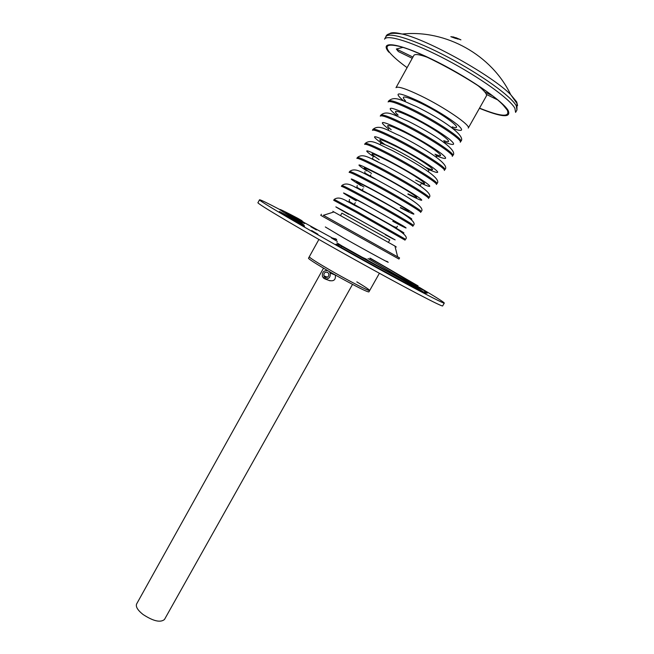 <?xml version="1.0" encoding="UTF-8"?>
<svg xmlns="http://www.w3.org/2000/svg" width="654" height="654" viewBox="0 0 654 654"><rect width="100%" height="100%" fill="white"/><g stroke="black" fill="none" stroke-linecap="round" stroke-linejoin="round"><path stroke-width="0.98" d="M327.654 270.593C323.648 270.404 321.915 272.383 322.455 276.528L323.656 278.22L324.466 276.756L323.894 275.857C323.673 272.939 324.924 271.778 327.646 272.375L328.749 273.699C329.068 276.217 328.014 277.451 325.578 277.402L324.768 278.866C328.839 279.266 330.654 277.337 330.213 273.078L335.388 275.105C335.821 279.732 333.81 281.539 329.371 280.509M323.517 268.165L136.629 603.944C135.525 606.667 137.651 610.174 142.989 614.449C153.24 621.161 160.402 622.845 164.465 619.501L352.531 284.376M388.721 35.226C389.073 32.34 393.569 31.94 402.218 34.041C428.043 39.73 492.323 75.66 510.709 94.675L516.725 101.934L517.576 105.613M402.766 47.431L396.332 49.009L398.376 51.552L412.257 58.312M407.09 67.648C398.981 61.738 393.209 56.743 389.776 52.663C384.454 46.074 386.906 43.818 397.142 45.894C420.367 50.219 487.41 87.693 503.261 105.204L507.234 110.085C510.406 117.475 501.168 116.821 479.529 108.131M458.062 39.117L453.279 36.902L456.647 38.529L451.906 36.722L455.74 38.48L450.827 36.673L458.062 39.117M460.375 39.673L453.312 36.91L460.375 39.673M455.764 37.63L460.923 39.853M460.367 39.6L458.797 38.897M402.218 34.041L402.218 34.041C392.008 32.504 386.571 33.395 385.901 36.73C388.312 31.408 415.339 39.919 448.276 57.339C481.205 74.687 511.346 96.457 516.284 105.809L516.962 109.978L516.946 103.463L510.709 94.675C491.71 54.993 445.971 29.422 402.218 34.041M486.363 94.397L497.204 99.67M492.029 95.549L484.9 92.083M412.936 57.078L396.332 49.009M386.678 261.248C395.163 266.407 367.72 251.537 343.677 237.909L325.324 226.963M321.384 214.242L320.779 215.354L398.948 259.041L399.569 257.938L323.395 215.289M333.851 211.986C331.782 210.809 331.815 210.801 333.932 211.961L394.942 246.059C397.043 247.261 397.052 247.286 394.959 246.141M427.226 57.241C419.353 54.429 414.898 53.816 413.859 55.41L395.997 87.693C397.746 86.009 406.069 88.74 420.963 95.893C444.646 107.37 471.133 125.568 468.264 128.086L486.404 95.95C487.214 94.233 484.352 90.759 477.837 85.527M397.632 256.777L399.569 257.938M293.908 220.292L295.289 219.957L279.446 211.487L304.347 225.924M336.009 244.277L340.848 247.237C376.949 267.56 413.745 287.449 423.898 292.215L426.155 293.172M331.684 238.089L337.382 241.457M316.405 229.963L310.846 226.725L316.405 229.963M317.975 234.238L311.647 230.519L317.975 234.238M341.821 245.847L336.884 242.781L341.821 245.847M419.263 287.294C435.572 296.891 443.919 302.14 444.295 303.055L442.676 305.868C443.494 307.715 404.687 287.466 355.343 259.965C301.322 229.93 255.371 202.707 257.978 202.642L259.532 199.797C260.202 199.568 266.906 202.797 279.65 209.468M411.301 282.634L411.906 282.986M444.295 303.055C445.186 304.772 406.436 284.376 357.084 256.867C303.047 226.799 256.997 199.707 259.532 199.797M296.941 220.308L301.649 222.818C280.296 210.097 280.394 209.394 301.944 220.709L297.717 218.264C274.132 205.863 273.871 206.55 296.941 220.308L295.289 219.957L299.164 221.861C302.213 223.439 303.971 224.845 304.429 226.096L304.527 226.145M293.319 217.847L304.478 223.496M368.014 258.575L411.734 284.008M425.746 292.224L427.258 293.18L425.901 292.518M285.684 212.648L298.878 219.711M303.546 222.229L332.502 238.081M367.147 259.695L362.226 257.251L366.616 259.286M328.643 269.26C347.429 280.198 370.009 291.864 369.682 290.523C367.842 290.507 358.163 285.692 340.652 276.07C323.558 266.603 308.41 257.251 309.293 256.777C309.579 257.733 316.029 261.894 328.643 269.26M356.814 281.858C365.284 286.942 369.575 289.836 369.682 290.523L368.897 291.921C367.041 291.929 357.354 287.122 339.843 277.509C322.749 268.05 307.617 258.673 308.516 258.175L318.899 239.446M323.656 278.22L324.874 278.669M324.466 276.756L326.395 277.484M324.768 278.866L330.017 280.811M330.213 273.078L329.142 271.451M479.431 108.294C501.781 117.344 511.363 118.088 508.183 110.542C502.803 100.708 465.689 75.496 431.566 59.073C397.37 42.51 378.772 40.434 388.909 52.238M385.901 36.73L384.56 39.166C386.931 33.926 413.908 42.51 446.829 59.931C479.742 77.286 509.907 98.999 514.886 108.27L515.589 112.39L516.962 109.978M348.639 214.226C336.123 207.065 339.025 208.544 357.346 218.673C383.44 233.143 405.881 246.051 385.304 234.721M389.768 239.887L341.895 213.13M356.25 200.672C343.791 193.208 346.8 194.467 365.275 204.449C391.55 218.796 413.704 232.268 392.866 221.134M363.877 187.06C351.484 179.302 354.599 180.34 373.23 190.175C399.684 204.4 421.544 218.444 400.461 207.506M371.521 173.408C359.201 165.356 362.43 166.173 381.208 175.861C407.834 189.946 429.408 204.579 408.088 193.837M379.189 159.699C366.943 151.36 370.287 151.957 389.212 161.489C416.009 175.444 437.289 190.657 415.74 180.128M391.206 129.737C383.489 123.32 388.198 124.276 405.317 132.607C429.514 144.787 451.203 160.835 434.967 154.197M398.163 115.186C391.713 109.185 396.798 110.15 413.402 118.088C436.954 129.745 458.519 146.055 443.714 140.643M405.464 100.773C399.88 94.969 405.235 95.885 421.519 103.52C444.671 114.785 466.073 131.372 452.167 126.876M384.887 144.599C375.192 137.373 379.312 138.19 397.248 147.076C422.574 160.034 444.197 175.771 425.615 167.367M428.206 171.577L428.811 170.498C430.209 169.607 412.192 158.194 396.676 150.216C386.833 145.18 381.454 142.948 380.546 143.52L379.941 144.599M452.813 128.454C462.795 132.002 464.283 130.686 457.26 124.505C448.064 117.303 435.597 109.7 419.843 101.713C397.877 91.601 392.514 91.38 403.771 101.051M413.287 109.684C398.466 102.449 390.242 99.563 388.623 101.027C394.771 95.239 403.297 101.149 416.255 106.528C441.107 118.693 466.907 136.13 460.776 141.354C463.449 139.171 436.847 121.284 413.287 109.684M388.623 101.027L388.116 101.934C389.735 100.487 397.951 103.381 412.764 110.624C436.324 122.233 462.926 140.103 460.261 142.253L460.776 141.354M444.728 142.196C454.792 146.038 456.296 144.984 449.241 139.032C439.987 132.026 427.463 124.464 411.677 116.363C389.702 106.005 384.577 105.596 396.316 115.137M405.112 124.366C390.373 117.041 382.263 113.992 380.767 115.218C386.915 109.635 395.22 115.758 408.121 121.178C433.022 133.637 458.879 150.485 452.797 155.48C455.266 153.665 428.55 136.097 405.112 124.366M380.767 115.218L380.268 116.126C381.748 114.908 389.858 117.965 404.589 125.298C428.018 137.046 454.751 154.589 452.29 156.38L452.797 155.48M436.88 155.963C446.886 160.009 448.317 159.175 441.172 153.445C431.836 146.635 419.288 139.138 403.551 130.955C381.674 120.41 376.72 119.764 388.697 129.026M396.97 139C382.312 131.577 374.301 128.372 372.943 129.369C379.353 123.966 387.225 130.399 400.019 135.77C424.969 148.523 450.876 164.783 444.851 169.558C447.115 168.103 420.277 150.861 396.97 139M372.943 129.369L372.445 130.269C373.794 129.288 381.797 132.509 396.447 139.931C419.754 151.802 446.592 169.018 444.344 170.457L444.851 169.558M428.991 169.648C438.981 173.931 440.371 173.326 433.161 167.825C423.743 161.211 411.17 153.772 395.449 145.507C373.638 134.74 368.881 133.874 381.176 142.924M388.852 153.576C374.276 146.071 366.371 142.703 365.136 143.463C371.521 138.272 379.206 144.894 391.942 150.322C416.737 163.287 442.807 178.861 436.929 183.586C438.989 182.491 412.036 165.568 388.852 153.576M365.136 143.463L364.638 144.362C365.864 143.61 373.761 146.995 388.337 154.507C411.513 166.508 438.474 183.406 436.422 184.485L436.929 183.586M420.98 183.218C431.06 187.796 432.482 187.461 425.239 182.196C415.756 175.779 403.134 168.38 387.372 160.001C365.545 148.981 361.024 147.935 373.818 156.862M380.759 168.103C366.265 160.508 358.466 156.985 357.362 157.516C363.542 152.529 371.186 159.274 383.898 164.816C408.734 178.076 434.861 193.028 429.04 197.573C430.896 196.829 403.82 180.234 380.759 168.103M357.362 157.516L356.871 158.415C357.967 157.892 365.758 161.432 380.244 169.026C403.297 181.166 430.373 197.737 428.534 198.464L429.04 197.573M407.859 194.156C421.241 200.909 424.961 202.07 419.001 197.647C412.372 192.987 394.321 182.417 379.32 174.454C357.305 163.083 353.144 161.922 366.829 170.947M372.698 182.58C358.286 174.904 350.593 171.217 349.612 171.52C355.784 166.729 363.215 173.678 375.878 179.261C400.755 192.816 426.956 207.138 421.168 211.512C422.819 211.119 395.637 194.835 372.698 182.58M349.612 171.52L349.122 172.411C350.094 172.125 357.779 175.82 372.183 183.504C395.114 195.767 422.304 212.027 420.669 212.403L421.168 211.512M400.289 207.727C413.541 214.61 417.121 215.967 411.031 211.773C404.286 207.326 386.212 196.887 371.3 188.851C348.59 176.874 345.132 175.803 360.943 185.622M364.67 197.009C350.331 189.243 342.745 185.401 341.895 185.483C348.116 180.88 355.286 188.041 367.891 193.658C392.809 207.506 419.083 221.175 413.328 225.401C414.783 225.36 387.479 209.394 364.67 197.009M341.895 185.483L341.396 186.374C342.246 186.308 349.825 190.159 364.155 197.933C386.964 210.326 414.268 226.268 412.829 226.292L413.328 225.401M392.76 221.265C405.864 228.279 409.306 229.807 403.077 225.859L363.313 203.198C339.54 190.396 337.17 189.611 356.193 200.827M356.659 211.389L334.194 199.396C340.652 194.998 347.397 202.413 359.929 207.997C384.904 222.18 411.194 235.088 405.513 239.25L356.659 211.389M334.194 199.396L333.704 200.279L356.152 212.305L405.014 240.132L405.513 239.25M385.271 234.77L395.147 239.887L355.343 217.496C331.782 204.489 329.542 203.419 348.623 214.283M367.932 193.649L354.623 186.889M368.578 193.739C392.768 206.803 419.271 222.728 409.886 218.461M360.15 207.964L346.375 200.917M360.591 208.07C387.225 222.687 414.538 238.685 399.913 231.042M418.119 287.122C412.519 284.719 386.367 270.715 356.299 253.956L342.353 246.149C338.559 244.081 338.445 244.073 342.017 246.133C379.794 267.396 417.481 287.719 423.956 290.433L417.35 286.779M340.848 247.237L342.017 246.133M370.074 258.232L418.07 285.904L370.262 258.199M336.524 239.348C334.096 238.031 334.112 238.081 336.589 239.503M412.96 283.1L409.772 282.839M426.179 293.262L423.956 290.433M301.944 220.709L303.44 223.063M370.826 174.871L369.968 176.204M363.076 188.818L361.932 190.518M355.343 202.724L353.912 204.767M333.932 211.961L323.223 215.346M349.498 199.445L349.113 201.064C348.966 201.497 351.084 202.781 362.945 209.337L390.749 224.894C398.768 229.701 396.847 225.769 397.444 226.243M414.889 182.466C422.582 187.338 419.86 184.453 420.931 184.502M435.916 156.911L436.725 156.445L435.76 154.908M444.319 142.678L444.352 141.378M452.568 128.266L452.633 127.693M340.521 215.607L341.797 213.31M388.378 242.356L389.67 240.067M404.066 101.157L404.515 100.806M396.111 115.742L397.199 115.03M388.37 129.418L388.394 130.35M372.739 157.573C373.205 158.489 369.911 158.006 377.652 161.661M364.965 171.577L364.809 172.983L375.985 179.237M357.223 185.532L356.912 186.987C357.354 187.723 357.828 187.976 368.218 193.625M394.942 246.059L397.673 256.957M335.796 244.294C337.292 244.138 339.254 244.792 341.699 246.272C377.211 266.472 413.034 285.128 423.898 292.215M369.78 258.281C388.623 268.859 402.243 276.985 410.655 282.651C410.826 282.209 415.919 284.989 415.895 285.013L419.925 288.079M336.704 239.773C334.496 238.416 332.78 237.86 331.553 238.105M291.529 216.752L302.957 221.722L304.543 223.619M379.41 273.266L369.682 290.523M323.894 275.857L327.409 277.182"/></g></svg>
